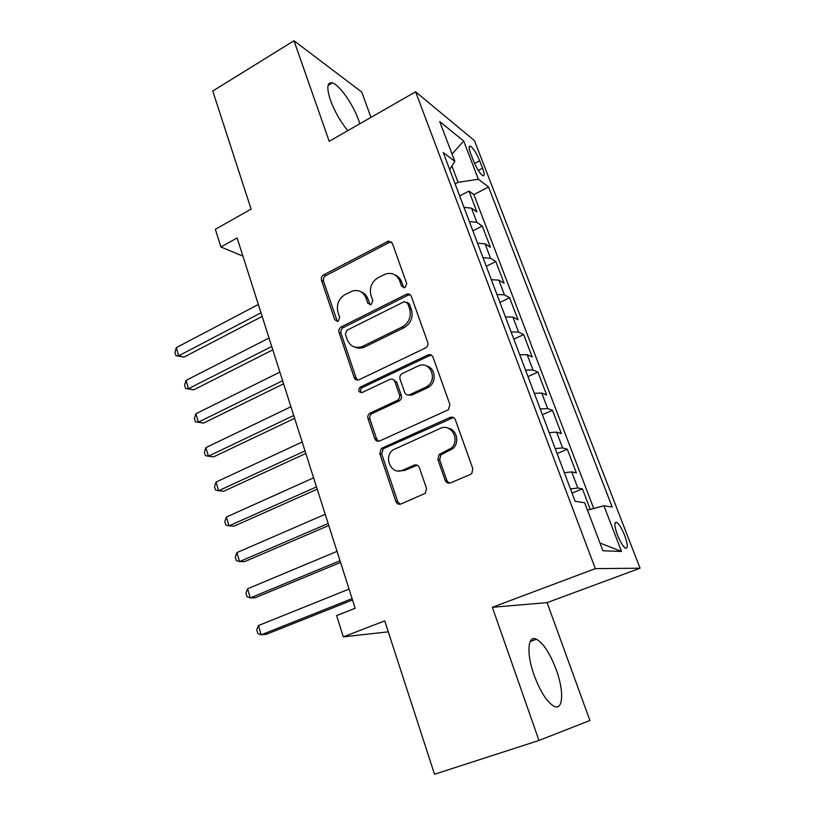 <?xml version="1.0" encoding="UTF-8"?>
<svg xmlns="http://www.w3.org/2000/svg" width="815" height="815" viewBox="0 0 815 815"><rect width="100%" height="100%" fill="white"/><g stroke="black" fill="none" stroke-linecap="round" stroke-linejoin="round"><path stroke-width="1.22" d="M405.106 287.552L406.726 283.569L392.351 243.298L388.521 241.057L323.718 274.818C321.701 276.132 320.957 277.966 321.507 280.309L334.812 319.887L338.154 321.283L339.723 317.412L337.981 312.237C336.188 304.627 338.582 298.708 345.153 294.5L352.579 290.935C358.885 289.57 363.347 291.933 365.976 298.035L367.779 303.241L371.212 304.627L372.812 300.694L371.008 295.478C369.144 287.797 371.579 281.807 378.313 277.507L386.178 273.769C392.535 272.495 397.048 274.879 399.707 280.92L401.571 286.177L405.106 287.552M556.278 669.828C550.074 653.518 543.473 643.32 536.464 639.235C527.743 634.62 526.144 653.273 534.12 675.217C540.365 691.782 546.997 702.143 554.006 706.279C563.308 711.108 564.153 691.018 556.278 669.828M359.833 123.768L358.681 120.294C353.17 104.452 339.407 84.74 332.326 82.896C327.039 81.948 326.438 87.765 330.513 100.337C334.822 111.828 340.589 121.934 347.822 130.645M624.708 535.516C621.927 528.66 619.268 524.289 616.751 522.405C614.031 521.702 614.255 525.879 617.403 534.925C620.205 541.822 622.864 546.213 625.39 548.108C628.12 548.75 627.896 544.552 624.708 535.516M445.184 480.402C446.294 482.816 448.077 483.652 450.522 482.898L470.316 474.473L471.844 473.372L472.781 468.594L455.351 419.776C454.23 417.402 452.457 416.628 450.023 417.433L381.318 448.423L379.77 453.609L395.866 501.48C396.925 503.874 398.637 504.709 401 503.986L425.43 493.248L426.5 488.379L419.348 467.596C418.258 465.212 416.526 464.407 414.152 465.161L402.763 470.153C391.567 475.654 382.856 457.215 393.085 449.88L440.192 428.456C451.082 422.883 460.72 439.978 451.184 448.199L439.112 454.495L437.879 459.517L445.184 480.402L446.946 480.677L449.299 483.203M370.968 117.391L361.779 92.085L293.991 40.75L212.756 91.015L251.091 209.129L215.354 229.29L220.906 246.986L237.134 237.96L355.167 608.265L336.636 615.57L343.319 636.851L388.276 631.839M538.98 740.458L589.897 720.501L547.099 602.621L492.352 607.297L538.98 740.458L434.497 774.25L384.731 620.887L343.319 636.851M492.352 607.297L595.327 568.615L415.599 91.81L474.462 140.628L640.05 568.208L595.327 568.615M293.991 40.75L329.209 141.311L415.599 91.81M425.328 348.056L425.542 347.954C427.59 346.579 428.313 344.694 427.702 342.31L411.29 296.334C410.373 294.307 408.835 293.573 406.685 294.144L341.281 326.886C339.223 328.19 338.47 330.034 339.03 332.439L354.209 377.589C355.218 379.831 356.848 380.544 359.099 379.739L425.328 348.056M432.989 357.133L449.9 404.495L448.413 409.741L379.739 440.946C377.437 441.71 375.766 440.935 374.737 438.623L368.003 418.604C367.433 416.384 368.044 414.591 369.837 413.236L397.628 400.247C399.421 398.861 400.033 397.058 399.452 394.847L394.868 381.603C393.818 379.321 392.137 378.598 389.825 379.413L362.155 392.504C358.386 392.31 357.724 390.517 360.159 387.135L427.794 354.973C430.167 354.118 431.899 354.841 432.989 357.133M590.264 509.436L582.419 488.868L572.028 493.075M570.48 488.969L577.825 488.002L571.702 471.875L576.348 472.924L567.322 449.228L557.073 453.527M555.219 448.596L562.595 447.914L556.584 432.093L561.352 433.57L552.489 410.302L542.393 414.703M540.233 408.987L547.649 408.58L541.751 393.044L546.641 394.939L537.941 372.098L527.988 376.591M525.532 370.112L532.979 369.969L527.183 354.719L532.195 357.011L523.648 334.588L513.827 339.162M511.097 331.95L518.574 332.062L512.89 317.086L518.004 319.765L509.609 297.74L499.931 302.406M496.936 294.48L504.434 294.836L498.841 280.136L504.067 283.192L495.826 261.554L486.28 266.301M483.02 257.693L490.538 258.284L485.057 243.848L490.375 247.261L482.276 226L476.897 222.383L469.359 221.568M472.863 230.828L482.276 226M470.673 153.536L473.586 161.115C476.744 168.593 479.811 173.463 482.796 175.704C484.691 176.295 484.619 173.799 482.582 168.206L479.699 160.749C476.561 153.291 473.484 148.432 470.479 146.17C468.615 145.569 468.676 148.024 470.673 153.536M587.493 510.18L603.925 505.758L612.187 507.042L488.531 186.951L478.385 179.239L458.081 182.305L455.116 183.884M603.925 505.758L621.499 551.46L602.927 550.767L584.671 502.774L575.145 501.296L443.268 152.568L454.852 161.37L439.723 121.588L463.694 141.036L478.385 179.239M593.748 508.499L473.892 194.632L468.971 191.077L476.928 211.961L471.518 208.202L463.959 207.295M490.538 258.284L495.826 261.554M504.434 294.836L509.609 297.74M518.574 332.062L523.648 334.588M532.979 369.969L537.941 372.098M547.649 408.58L552.489 410.302M562.595 447.914L567.322 449.228M577.825 488.002L582.419 488.868M458.081 182.305L451.887 165.975M547.099 602.621L640.05 568.208M220.906 246.986L242.931 256.134M459.68 195.967L468.971 191.077M473.892 194.632L488.531 186.951M449.656 169.449L454.852 161.37M485.057 243.848L477.529 243.165M498.841 280.136L491.343 279.688M512.89 317.086L505.402 316.882M527.183 354.719L519.726 354.759M541.751 393.044L534.324 393.35M453.476 417.545L383.233 448.79L381.695 453.965L397.761 501.683L400.124 504.24M556.584 432.093L549.188 432.663M571.702 471.875L564.337 472.731M452.07 154.035L463.694 141.036M621.499 551.46L599.983 543.024M403.863 287.848L401.54 281.817C400.287 278.465 398.097 276.173 394.98 274.93M360.933 291.79C364.264 292.942 366.587 295.295 367.901 298.861L370.193 304.912M391.608 242.045L389.254 242.452L325.725 275.694C323.718 277.008 322.974 278.832 323.524 281.175L337.329 321.548M410.281 294.806L408.04 295.193L343.258 327.62C341.21 328.914 340.466 330.758 341.016 333.152L356.175 378.17L357.612 380.106M407.612 303.16L404.067 301.754L346.956 330.248L345.377 334.14L347.231 339.651C350.297 346.569 355.371 348.83 362.441 346.436L402.131 326.988C409.059 322.709 411.544 316.638 409.599 308.763L407.612 303.16L409.436 303.985L407.103 302.294M355.177 347.21C358.152 348.514 361.218 348.484 364.376 347.119L362.797 346.273M409.436 303.985L411.422 309.568C413.358 317.422 410.882 323.484 403.975 327.742L364.743 346.946M393.38 379.637L396.742 382.184L401.306 395.387C401.887 397.598 401.286 399.391 399.493 400.766L371.772 413.714C369.99 415.069 369.378 416.852 369.939 419.063L376.662 439.02L378.517 441.272M431.614 355.269L429.576 355.646L362.105 387.685C360.25 389.224 360.036 390.905 361.473 392.728M425.481 387.37L427.04 386.483C438.511 379.433 429.709 359.853 417.983 366.098L402.07 373.637C400.134 375.002 399.462 376.846 400.053 379.169L404.658 392.423C405.717 394.725 407.419 395.469 409.772 394.664L425.481 387.37L427.274 387.94L428.833 387.064C437.003 382.072 435.434 367.708 426.571 365.996M408.111 395.02L411.606 395.204L409.772 394.664M427.274 387.94L411.606 395.204M447.853 428.099C456.665 429.077 460.006 442.443 452.926 448.586L440.884 454.852L439.662 459.854L446.946 480.677M398.178 470.988L404.627 470.459L402.763 470.153M417.209 465.171L404.627 470.459M258.345 304.494L176.325 347.618L178.74 355.768L183.946 357.123L262.145 316.424M183.946 357.123L175.908 355.656L178.74 355.768L260.994 312.828M175.908 355.656L174.95 352.406L176.325 347.618M269.031 338.021L186.024 380.422L188.469 388.704L193.654 389.855L272.801 349.839M193.654 389.855L185.576 388.46L188.469 388.704L271.731 346.487M185.576 388.46L184.597 385.159L186.024 380.422M279.891 372.098L195.875 413.755L198.361 422.17L203.526 423.107L283.62 383.814M203.526 423.107L195.406 421.783L198.361 422.17L282.632 380.717M195.406 421.783L194.408 418.431L195.875 413.755M290.935 406.756L205.879 447.629L208.406 456.176L213.55 456.899L294.633 418.35M205.879 447.629L204.382 452.244L205.39 455.656L208.406 456.176L293.726 415.507M302.171 441.995L216.057 482.052L218.624 490.742L223.738 491.241L305.829 453.466M216.057 482.052L214.508 486.606L215.537 490.07L218.624 490.742L305.004 450.899M313.592 477.824L226.397 517.036L229.005 525.879L234.088 526.144L317.208 489.173M226.397 517.036L224.808 521.529L225.847 525.054L229.005 525.879L316.475 486.881M325.205 514.275L236.9 552.611L239.559 561.596L244.622 561.616L328.781 525.481M236.9 552.611L235.28 557.032L236.33 560.608L239.559 561.596L328.15 523.485M337.033 551.358L247.587 588.776L250.287 597.904L255.319 597.68L340.558 562.421M247.587 588.776L245.916 593.116L246.996 596.763L250.287 597.904L340.018 560.73M349.054 589.082L258.457 625.543L261.207 634.834L266.199 634.355L352.538 600.003M258.457 625.543L256.735 629.822L257.835 633.52L261.207 634.834L352.09 598.618M476.897 222.383L471.518 208.202M474.575 163.489L479.699 160.749M478.303 170.478L482.582 168.206M401.54 281.817L399.707 280.92M369.704 304.046L367.779 303.241M367.901 298.861L365.976 298.035M336.809 320.641L334.812 319.887M323.524 281.175L321.507 280.309M325.725 275.694L323.718 274.818M389.254 242.452L387.39 241.444M403.405 287.053L401.571 286.177M356.175 378.17L354.209 377.589M341.016 333.152L339.03 332.439M343.258 327.62L341.281 326.886M408.04 295.193L406.216 294.337M403.975 327.742L402.131 326.988M411.422 309.568L409.599 308.763M376.662 439.02L374.737 438.623M369.939 419.063L368.003 418.604M372.241 413.46L370.305 412.981M398.973 401.062L397.109 400.542M401.306 395.387L399.452 394.847M396.742 382.184L394.868 381.603M362.268 387.614L360.312 387.054M429.576 355.646L427.794 354.973M439.662 459.854L437.879 459.517M442.056 454.077L440.294 453.721M449.666 450.746L447.924 450.379M415.986 465.487L414.152 465.161M397.761 501.683L395.866 501.48M381.695 453.965L379.77 453.609M384.018 448.321L382.103 447.955M451.765 417.912L450.023 417.433M530.208 641.476L536.464 639.235M328.048 85.432L332.326 82.896M614.979 523.098L616.751 522.405M469.145 146.883L470.479 146.17M390.375 242.065L388.521 241.057M408.509 294.999L406.685 294.144M364.376 347.119L362.441 346.436M371.772 413.714L369.837 413.236M399.493 400.766L397.628 400.247M362.105 387.685L360.159 387.135M428.833 387.064L427.04 386.483M440.884 454.852L439.112 454.495M452.926 448.586L451.184 448.199M383.233 448.79L381.318 448.423"/></g></svg>
